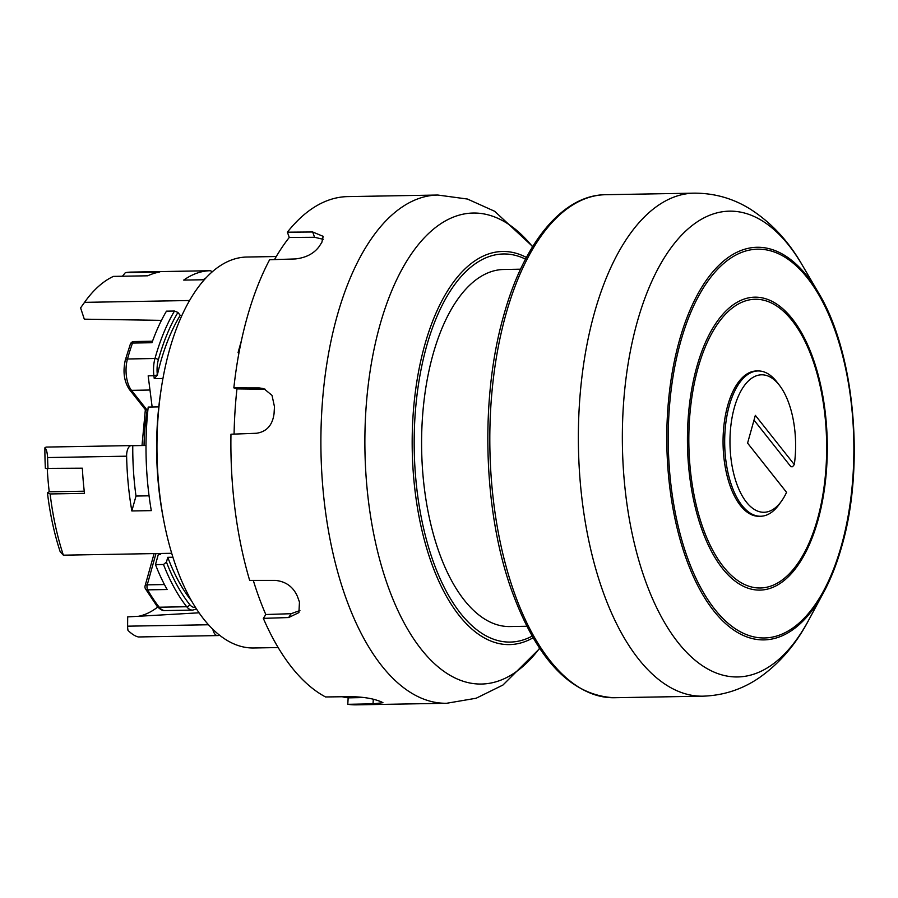 <?xml version="1.0" encoding="UTF-8"?>
<svg xmlns="http://www.w3.org/2000/svg" width="898" height="898" viewBox="0 0 898 898"><rect width="100%" height="100%" fill="white"/><g stroke="black" fill="none" stroke-linecap="round" stroke-linejoin="round"><path stroke-width="1.35" d="M158.34 359.829A20.205 9.642 89 0 0 157.363 374.926A172.697 82.403 -91 0 1 160.495 362.556A172.697 82.403 -91 0 1 180.24 315.355L177.927 312.448A177.905 84.895 89 0 0 158.34 359.829A2.604 1.212 -164.4 0 0 154.972 358.504A180.52 86.141 -91 0 1 174.493 311.034L177.927 312.448M181.968 315.333L180.24 315.355M276.281 256.525L246.871 257.03A195.506 93.291 89 0 0 161.416 387.588L160.821 391.438A184.213 87.903 89 0 0 163.009 516.676L163.739 520.503A195.506 93.291 89 0 0 203.767 619.149A195.506 93.291 89 0 0 253.719 647.986L278.167 647.559M161.416 387.588A195.506 93.291 89 0 0 163.739 520.503M689.844 477.781A146.486 69.898 -91 0 1 696.736 367.058A146.486 69.898 -91 0 1 766.376 298.978A146.486 69.898 -91 0 1 824.892 409.499A146.486 69.898 -91 0 1 817.988 520.211A146.486 69.898 -91 0 1 748.36 588.302A146.486 69.898 -91 0 1 689.844 477.781M824.297 409.982A144.387 68.899 89 0 0 739.795 303.232A144.387 68.899 89 0 0 691.202 477.276A144.387 68.899 89 0 0 775.704 584.026A144.387 68.899 89 0 0 824.297 409.982M781.608 500.961L779.251 504.283A72.659 34.674 -91 0 1 760.628 516.249L759.023 516.283A72.659 34.674 -91 0 1 728.042 479.386A72.659 34.674 -91 0 1 727.672 405.649A72.659 34.674 -91 0 1 756.475 370.975L758.08 370.953A72.659 34.674 -91 0 1 777.107 382.267L779.587 385.5A68.753 32.811 89 0 0 737.236 398.914A68.753 32.811 89 0 0 738.807 489.04A68.753 32.811 89 0 0 781.608 500.961A68.753 32.811 89 0 0 786.558 492.34L747.585 443.118L755.341 415.347L794.315 464.569A68.753 32.811 89 0 0 779.587 385.5M760.628 516.249A72.659 34.674 -91 0 1 729.659 479.352A72.659 34.674 -91 0 1 729.288 405.615A72.659 34.674 -91 0 1 758.08 370.953M754.006 420.118L790.936 466.758L792.541 466.736L794.315 464.569M520.559 269.187L503.711 269.49A178.567 85.198 89 0 0 424.529 489.635A178.567 85.198 89 0 0 509.952 626.557L526.812 626.265M437.775 195.034L347.773 196.606A254.156 121.275 89 0 0 287.382 232.178L312.672 231.987L323.179 236.342L321.854 242.348A254.156 121.275 89 0 0 319.284 246.355C314.008 253.573 306.016 257.771 295.307 258.95L269.625 259.735A254.156 121.275 89 0 0 233.85 387.88L259.298 387.925L263.9 388.666L272.027 395.401L274.485 406.772A254.156 121.275 89 0 0 274.07 413.507C272.577 425.147 266.706 431.736 256.469 433.263L230.966 434.217A254.156 121.275 89 0 0 235.074 509.963A254.156 121.275 89 0 0 249.666 580.4L275.293 580.389C285.845 581.444 293.242 586.809 297.474 596.508A254.156 121.275 89 0 0 299.461 602.019L298.922 612.593L288.662 617.543L263.327 618.363A254.156 121.275 89 0 0 325.559 696.96L351.286 696.635C362.163 696.938 370.852 698.195 377.362 700.406A254.156 121.275 89 0 0 380.584 701.484L382.941 702.696L373.018 703.841L347.773 704.313A254.156 121.275 89 0 0 356.663 704.84L446.676 703.269A254.156 121.275 -91 0 1 325.076 508.38A254.156 121.275 -91 0 1 437.775 195.034L467.443 199.042L494.675 211.288L532.694 246.546M234.086 434.093A247.646 118.166 -91 0 1 236.949 388.901L233.85 387.88M274.507 259.589A247.646 118.166 -91 0 1 289.279 237.465L287.382 232.178M364.251 697.544L348.166 697.858L347.773 704.313M348.166 697.858A247.646 118.166 -91 0 1 342.194 696.747M299.921 610.517L291.143 613.693L265.808 614.524L263.327 618.363M265.808 614.524A247.646 118.166 -91 0 1 253.292 580.4M289.279 237.465L314.569 237.285L323.269 239.317M236.949 388.901L265.28 389.238M238.846 353.52L238.082 352.566L238.958 352.892M241.427 340.566L238.082 352.566M149.068 495.819L136.002 496.044L131.838 510.962A182.474 87.072 -91 0 1 126.618 456.184L47.594 457.565C47.268 452.311 46.37 449.045 44.9 447.788A10.428 4.973 -91 0 1 46.662 447.069A10.428 4.973 -91 0 1 46.92 447.081M146.004 445.464L132.769 445.7A169.441 80.854 89 0 0 136.002 496.044M206.001 277.886A182.474 87.072 -91 0 0 203.184 279.761L183.72 280.097A182.474 87.072 -91 0 1 209.728 270.725L130.715 272.105L209.773 270.725A10.428 4.973 89 0 0 209.728 270.725M84.67 302.155A182.474 87.072 89 0 0 84.535 302.357L80.596 307.891A175.952 83.963 -91 0 1 80.73 307.7L84.67 302.155A182.474 87.072 89 0 1 113.406 276.393L147.755 275.798A182.474 87.072 -91 0 1 159.721 272.038L125.361 272.644L122.42 276.236M158.789 406.873L148.204 407.063A182.474 87.072 -91 0 0 151.302 510.625L131.838 510.962M47.257 468.666A172.046 82.088 89 0 0 49.233 491.801L47.426 492.654L50.131 493.956L84.491 493.35A182.474 87.072 -91 0 1 82.358 468.184L45.371 468.374A175.952 83.963 -91 0 1 44.9 447.788M46.662 447.069L131.411 445.588A10.428 4.973 89 0 1 131.669 445.599L132.769 445.7M131.411 445.588A10.428 4.973 89 0 0 126.618 456.184M47.594 457.565A182.474 87.072 89 0 0 47.998 468.778M84.244 491.195L49.233 491.801M50.131 493.956A182.474 87.072 89 0 0 63.354 555.177L60.166 551.686A175.952 83.963 -91 0 1 47.426 492.654M212.141 271.914A10.428 4.973 89 0 0 209.773 270.725M130.715 272.105A182.474 87.072 89 0 0 125.361 272.644M212.815 629.251A10.428 4.973 89 0 0 217.518 635.582A10.428 4.973 89 0 0 217.563 635.582A182.474 87.072 -91 0 0 219.864 635.436M217.473 635.582L138.494 636.963C135.486 636.401 131.972 634.224 128.01 630.441A10.428 4.973 -91 0 1 127.606 626.175L208.504 624.761M84.535 302.357L189.568 300.516M63.354 555.177L171.709 553.28M80.596 307.891L84.311 319.172L161.449 320.361M127.606 626.175L127.684 616.892L199.064 612.806M157.722 607.048A162.426 77.509 -91 0 1 138.707 616.253M155.971 553.561L147.238 584.845A3.906 1.863 89 0 0 147.676 589.851A3.906 2.582 150.5 0 1 145.454 588.819L157.094 606.307C160.192 609.562 162.841 610.977 165.064 610.584A22.809 10.888 89 0 1 159.238 607.216A3.906 2.919 141.6 0 1 157.094 606.307M129.357 389.44C124.07 381.426 122.723 371.604 125.338 359.975A3.906 1.818 15.6 0 1 127.482 358.987A22.809 10.888 89 0 0 131.501 390.349A3.906 2.919 -38.4 0 1 129.357 389.44L145.465 409.791L147.867 410.206M152.514 341.218L133.948 341.543A3.906 1.863 89 0 0 132.511 343.058L151.975 342.722A180.52 86.141 -91 0 1 166.467 311.168L174.493 311.034M166.444 562.081A177.905 84.895 89 0 0 189.635 604.466A2.604 1.942 141.6 0 1 186.717 606.734A180.52 86.141 -91 0 1 163.492 564.494L166.444 562.081L167.769 557.321L172.932 557.231M163.492 564.494L155.477 564.629L158.295 554.526L160.585 554.481L160.865 553.471M165.064 610.584L192.542 610.101A22.809 10.888 -91 0 1 186.717 606.734L159.238 607.216A180.52 86.141 89 0 1 147.676 589.851L167.14 589.515A180.52 86.141 -91 0 1 155.477 564.629M191.555 600.874A172.697 82.403 -91 0 1 167.769 557.321M152.144 406.996L148.17 375.835L153.895 375.734A22.809 10.888 -91 0 1 154.972 358.504L127.482 358.987A180.52 86.141 89 0 1 132.511 343.058A3.906 2.122 19.5 0 0 130.333 344.147A3.906 3.906 0 0 1 133.948 341.543M157.318 375.117L154.265 378.642L153.895 375.734L157.363 374.926M162.942 378.485L154.265 378.642M680.583 341.936A194.428 92.775 89 0 0 714.786 609.293A194.428 92.775 89 0 0 841.516 545.209A194.428 92.775 89 0 0 807.324 277.852A194.428 92.775 89 0 0 680.583 341.936M841.774 546.22A196.336 93.684 -91 0 1 823.758 592.186A196.336 93.684 -91 0 1 701.866 593.163A196.336 93.684 -91 0 1 679.27 340.948A196.336 93.684 -91 0 1 818.516 292.849L802.341 265.236A232.93 111.139 89 0 0 637.142 322.292A232.93 111.139 89 0 0 663.959 621.517A232.93 111.139 89 0 0 808.559 620.361L823.758 592.186C830.953 578.806 836.981 563.428 841.841 546.074C865.122 466.41 854.672 352.229 818.516 292.849M505.799 314.715A251.552 120.029 89 0 0 507.067 569.994A251.552 120.029 89 0 0 614.299 697.724C570.713 695.636 536.229 659.121 510.861 588.19C483.09 509.121 480.138 397.679 503.643 315.714C523.646 242.864 562.743 194.989 605.499 194.709A251.552 120.029 89 0 0 505.799 314.715M605.499 194.709L694.053 193.16A251.552 120.029 89 0 0 594.341 313.166A251.552 120.029 89 0 0 595.621 568.445A251.552 120.029 89 0 0 702.853 696.175C723.328 695.523 742.006 689.462 758.877 677.99C779.318 663.712 795.875 644.506 808.559 620.361M525.532 259.14A194.08 92.606 89 0 0 417.368 493.249A194.08 92.606 89 0 0 532.121 636.132M533.075 637.793A196.595 93.807 -91 0 1 415.415 493.855A196.595 93.807 -91 0 1 526.419 257.445M532.559 246.77A235.534 112.385 89 0 0 408.343 258.534A235.534 112.385 89 0 0 368.752 503.43A235.534 112.385 89 0 0 539.586 648.244M314.569 237.285L312.672 231.987M373.31 699.239L373.018 703.841M291.143 613.693L288.662 617.543M262.396 388.957L259.298 387.925M164.446 584.553L147.238 584.845A3.906 1.818 -164.4 0 0 145.094 585.844A3.906 3.906 0 0 0 145.454 588.819M149.977 390.024L131.501 390.349L147.216 410.218A121.87 58.145 89 0 0 144.05 445.498M196.393 608.833A2.604 2.234 63.2 0 1 195.831 609.271L196.46 608.945M189.635 604.466A20.205 9.642 89 0 0 195.461 607.385M614.299 697.724L702.853 696.175M539.732 648.468L502.959 685.028L476.176 698.229L446.676 703.269M694.053 193.16C714.539 193.092 733.419 198.492 750.672 209.369C771.606 222.929 788.826 241.54 802.341 265.236M138.494 636.963L217.518 635.582M154.097 553.595L145.094 585.844M125.338 359.975L130.333 344.147M142.007 445.531L145.353 409.645M192.542 610.101L195.831 609.271"/></g></svg>
